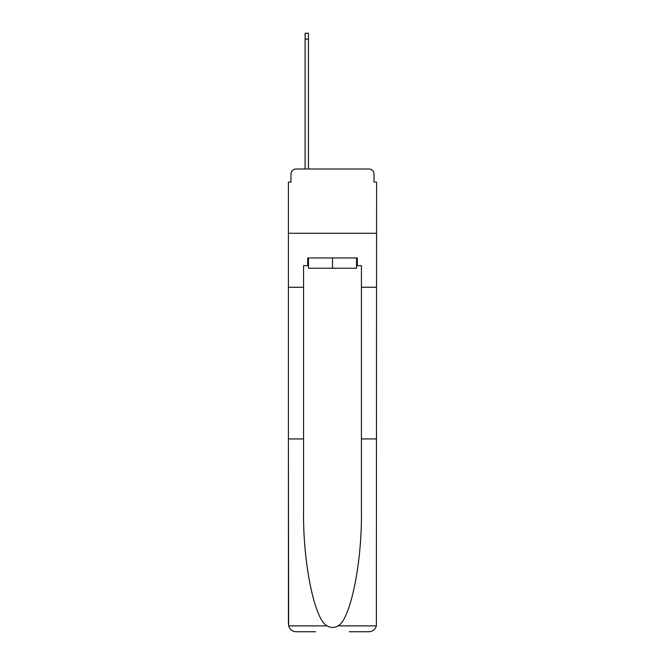 <?xml version="1.0" encoding="UTF-8"?>
<svg xmlns="http://www.w3.org/2000/svg" width="665" height="665" viewBox="0 0 665 665"><rect width="100%" height="100%" fill="white"/><g stroke="black" fill="none" stroke-linecap="round" stroke-linejoin="round"><path stroke-width="1" d="M290.979 174.13L290.979 182.102L290.979 174.13A5.145 5.145 0 0 1 296.125 168.993L305.119 168.993L305.119 33.25L308.46 33.25L308.46 168.993L312.45 168.993M349.341 631.75L368.875 631.75C372.699 631.492 375.193 629.531 376.365 625.881L376.59 182.102L374.021 182.102L374.021 174.13A5.145 5.145 0 0 0 368.875 168.993L296.125 168.993M356.54 265.659L357.313 265.659L357.313 257.945L307.687 257.945L307.687 265.659L303.581 265.659L303.581 287.255L288.411 287.255L288.411 233.265L376.59 233.265L288.411 233.265L288.411 182.102L290.979 182.102M352.55 168.993L368.875 168.993M374.021 182.102L374.021 174.13M303.581 287.255L303.581 438.933L288.411 438.933L288.635 625.881C289.807 629.531 292.301 631.492 296.125 631.75L315.659 631.75M303.581 438.933L303.581 510.853C302.783 561.933 314.387 619.165 326.897 625.881C330.63 627.96 334.362 627.96 338.103 625.881C350.613 619.165 362.217 561.933 361.419 510.853L361.419 265.659L357.313 265.659M288.411 624.036L288.411 287.255M376.59 287.255L361.419 287.255M376.59 438.933L361.419 438.933M307.687 265.659L308.46 265.659M308.46 257.945L308.46 268.228L356.54 268.228L356.54 257.945M332.5 257.945L332.5 268.228M288.635 625.881L326.897 625.881M338.103 625.881L376.365 625.881M305.119 39.16L308.46 39.16"/></g></svg>

